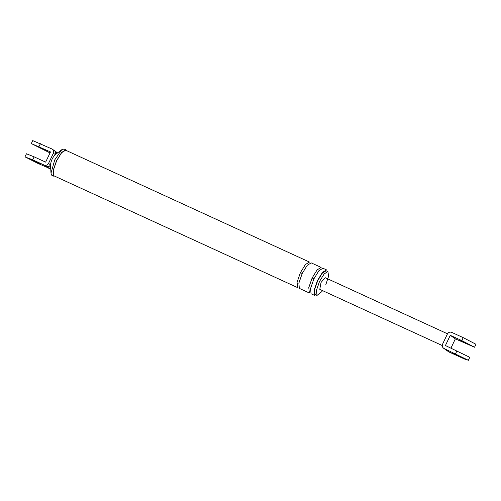 <?xml version="1.0" encoding="UTF-8"?>
<svg xmlns="http://www.w3.org/2000/svg" width="501" height="501" viewBox="0 0 501 501"><rect width="100%" height="100%" fill="white"/><g stroke="black" fill="none" stroke-linecap="round" stroke-linejoin="round"><path stroke-width="0.75" d="M450.981 348.07L455.353 338.87L474.541 347.231L475.95 344.262L463.2 337.636L451.683 332.357C449.854 331.75 448.426 332.295 447.393 334.004L442.552 344.206C441.882 346.078 442.37 347.506 444.018 348.496L448.708 351.821M447.243 350.744L446.848 350.531M445.871 349.786L445.483 349.573M443.623 348.276L467.972 360.087L465.955 359.655L449.096 352.04M468.285 360.401L469.694 357.432L469.381 357.119L445.427 345.527L450.274 335.326L461.79 340.605L474.541 347.231M455.353 338.87L450.274 335.326M463.174 341.569C458.139 339.446 458.91 339.985 465.479 343.185C470.514 345.308 469.744 344.769 463.174 341.569L459.686 340.173M465.479 343.185L468.967 344.582M456.918 354.746C451.889 352.616 452.66 353.155 459.229 356.355C464.258 358.478 463.488 357.939 456.918 354.746L453.43 353.343M459.229 356.355L462.717 357.752M442.226 345.521L319.788 289.353L321.022 282.508L325.149 277.673L447.499 333.804M317.502 280.479L314.165 290.11L314.797 295.49L311.04 293.743L310.57 288.463L313.908 278.832L318.912 270.709L322.945 268.242L326.539 269.889L322.512 272.356L317.502 280.479M325.813 284.706L328.593 276.201L327.93 271.605L326.132 270.778L322.387 273.076L317.722 280.635L314.615 289.597L315.054 294.513L317.001 295.427L322.037 291.457M50.989 173.183L54.734 159.913L61.755 149.711L64.028 149.016L65.831 149.837L61.686 152.379L56.532 160.74L53.093 170.653L53.745 176.183L51.778 175.262L50.989 173.183L50.513 164.804M300.412 272.638L305.422 264.515L309.449 262.048L65.656 150.212L61.629 152.68L56.626 160.802L53.281 170.434L53.914 175.813L297.707 287.649L297.074 282.27L300.412 272.638L302.209 273.465L298.872 283.096L299.341 288.382L309.399 293.01L308.766 287.637L312.11 278.005L313.908 278.832M327.93 271.605L324.185 273.897L319.525 281.456L316.413 290.423L317.001 295.427M53.889 150.35C55.536 151.333 56.024 152.761 55.354 154.634C52.655 157.276 51.039 160.677 50.513 164.835C49.48 166.545 48.052 167.096 46.224 166.482L44.238 165.098C46.067 165.706 47.495 165.155 48.528 163.451L50.513 164.835M52.373 149.229L55.467 151.39L56.763 153.538M55.354 154.634L53.369 153.25C54.039 151.377 53.551 149.943 51.904 148.96L52.292 149.179M50.745 168.925L37.8 163.364L25.369 157.051L32.722 159.819L34.131 156.851L26.459 153.769L25.05 156.738M50.626 166.846L47.332 167.259L46.224 166.482M53.369 153.25L48.528 163.451M34.131 156.851L45.647 162.13L50.495 151.928L31.306 143.568L32.715 140.599L51.904 148.96M44.238 165.098L32.722 159.819M50.019 152.93L31.306 143.568M36.416 162.393C41.451 164.522 40.681 163.984 34.112 160.783C29.077 158.66 29.847 159.199 36.416 162.393L39.905 163.796M34.112 160.783L30.624 159.387M42.673 149.223C36.103 146.029 35.333 145.49 40.362 147.613C46.931 150.814 47.701 151.346 42.673 149.223L46.161 150.626M36.874 146.217L40.362 147.613M302.209 273.465L307.219 265.342L311.246 262.875L321.141 267.415L317.114 269.882L312.11 278.005M463.2 337.636L461.79 340.605M456.943 350.806L455.534 353.775M49.317 168.643L47.332 167.259M40.387 143.681L38.978 146.643M448.627 351.771L443.548 348.22M57.452 152.78L55.467 151.39M61.755 149.711L55.091 154.815"/></g></svg>

